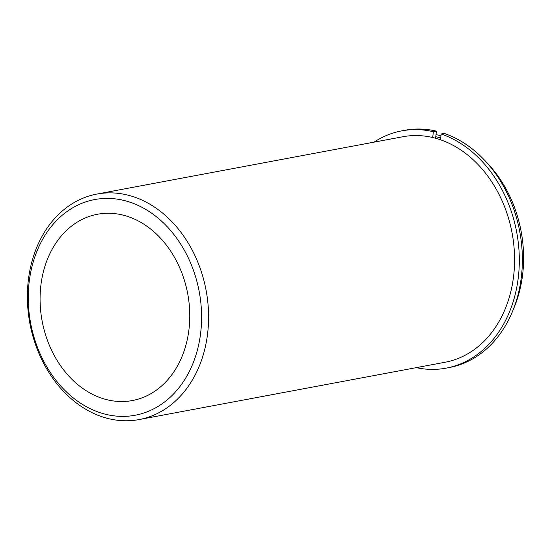 <?xml version="1.0" encoding="UTF-8"?>
<svg xmlns="http://www.w3.org/2000/svg" width="551" height="551" viewBox="0 0 551 551"><rect width="100%" height="100%" fill="white"/><g stroke="black" fill="none" stroke-linecap="round" stroke-linejoin="round"><path stroke-width="0.83" d="M184.978 282.277A94.765 74.061 -100.6 0 0 97.472 214.256A94.765 74.061 -100.6 0 0 44.865 332.522A94.765 74.061 -100.6 0 0 132.371 400.543A94.765 74.061 -100.6 0 0 184.978 282.277M139.1 419.573L445.091 362.248A114.711 89.648 -100.6 0 0 508.773 219.091A114.711 89.648 -100.6 0 0 402.843 136.751L96.852 194.076A114.711 89.648 -100.6 0 0 33.177 337.233A114.711 89.648 -100.6 0 0 139.1 419.573A114.711 89.648 -100.6 0 0 202.782 276.416A114.711 89.648 -100.6 0 0 96.852 194.076M440.704 137.984A114.711 89.648 -100.6 0 0 435.786 136.696M513.504 308.966A114.711 89.648 -100.6 0 0 517.795 217.397A114.711 89.648 -100.6 0 0 485.913 161.657M440.972 135.656A114.711 89.648 -100.6 0 0 436.006 134.719M33.804 336.482A109.725 85.749 -100.6 0 0 145.457 412.444A109.725 85.749 -100.6 0 0 196.039 278.31A109.725 85.749 -100.6 0 0 84.386 202.355A109.725 85.749 -100.6 0 0 33.804 336.482M446.193 368.13A120.697 94.324 79.4 0 0 519.276 257.035A120.697 94.324 79.4 0 0 441.158 133.983L444.216 133.411A120.697 94.324 79.4 0 1 522.334 256.463A120.697 94.324 79.4 0 1 449.251 367.558L446.193 368.13A120.697 94.324 79.4 0 1 416.26 367.655M374.012 142.151A120.697 94.324 79.4 0 1 401.741 130.869A120.697 94.324 79.4 0 1 433.355 131.723L436.413 131.152A120.697 94.324 79.4 0 0 404.799 130.291L401.741 130.869M432.7 137.523L433.355 131.723M435.607 138.26L436.413 131.152M441.158 133.983L440.497 139.782"/></g></svg>
